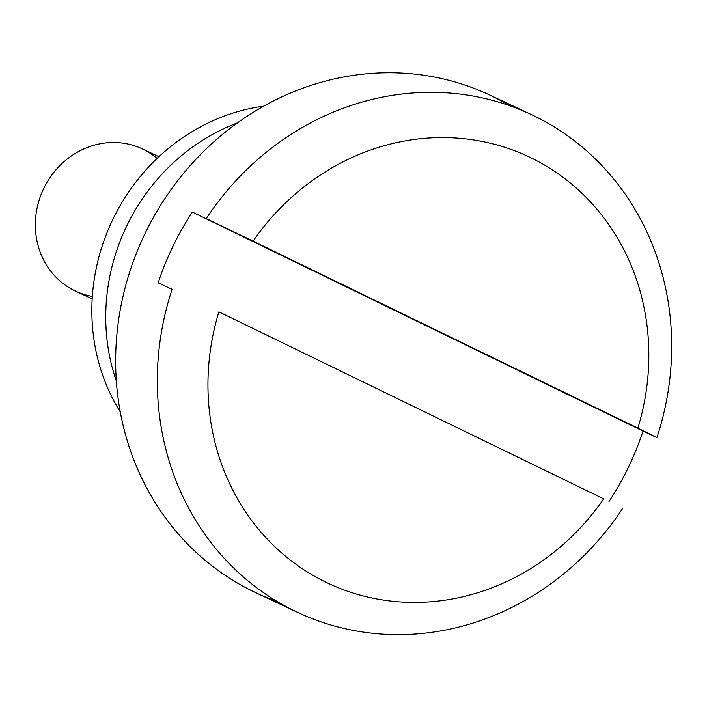 <?xml version="1.0" encoding="UTF-8"?>
<svg xmlns="http://www.w3.org/2000/svg" width="707" height="707" viewBox="0 0 707 707"><rect width="100%" height="100%" fill="white"/><g stroke="black" fill="none" stroke-linecap="round" stroke-linejoin="round"><path stroke-width="1.06" d="M253.088 241.131L637.882 428.124A235.687 216.943 115.1 0 0 530.966 157.802A235.687 216.943 115.1 0 0 253.088 241.131A235.687 216.943 -64.9 0 1 530.966 157.802A235.687 216.943 -64.9 0 1 637.882 428.124L656.909 437.598A274.961 253.106 115.1 0 0 534.165 115.913A274.961 253.106 115.1 0 0 206.276 218.613L253.088 241.131L206.276 218.613A274.961 253.106 -64.9 0 1 531.346 114.569A274.961 253.106 -64.9 0 1 656.909 437.598L643.017 431.067A274.961 253.106 -64.9 0 1 628.249 467.574A274.961 253.106 -64.9 0 1 609.019 501.502A274.961 253.106 115.1 0 0 628.249 467.574A274.961 253.106 115.1 0 0 643.017 431.067L253.088 241.131M531.346 114.569L489.668 95.003A274.961 253.106 115.1 0 0 143.707 236.332A274.961 253.106 115.1 0 0 255.961 592.793L297.638 612.368A274.961 253.106 -64.9 0 1 172.084 289.34L158.191 282.818A274.961 253.106 -64.9 0 1 192.384 212.091L643.017 431.067L192.384 212.091A274.961 253.106 115.1 0 0 158.191 282.818L172.084 289.34A274.961 253.106 115.1 0 0 294.819 611.025A274.961 253.106 115.1 0 0 622.717 508.324A274.961 253.106 -64.9 0 1 297.638 612.368M603.69 498.85L218.896 311.858A235.687 216.943 115.1 0 0 325.812 582.179A235.687 216.943 115.1 0 0 603.69 498.85A235.687 216.943 -64.9 0 1 325.812 582.179A235.687 216.943 -64.9 0 1 218.896 311.858L603.69 498.85M92.334 296.41A78.565 72.317 -64.9 0 1 43.366 189.229A78.565 72.317 -64.9 0 1 157.113 158.439M158.951 156.707L142.204 148.841A78.565 72.317 115.1 0 0 43.366 189.229A78.565 72.317 115.1 0 0 75.437 291.072L92.175 298.928M277.285 601.551A274.961 253.106 -64.9 0 1 143.707 236.332A274.961 253.106 -64.9 0 1 510.021 105.82M237.534 122.841A196.405 180.789 115.1 0 0 116.319 381.029A196.405 180.789 -64.9 0 1 237.534 122.841M120.234 411.889A196.405 180.789 -64.9 0 1 263.782 106.138A196.405 180.789 115.1 0 0 120.234 411.889"/></g></svg>
